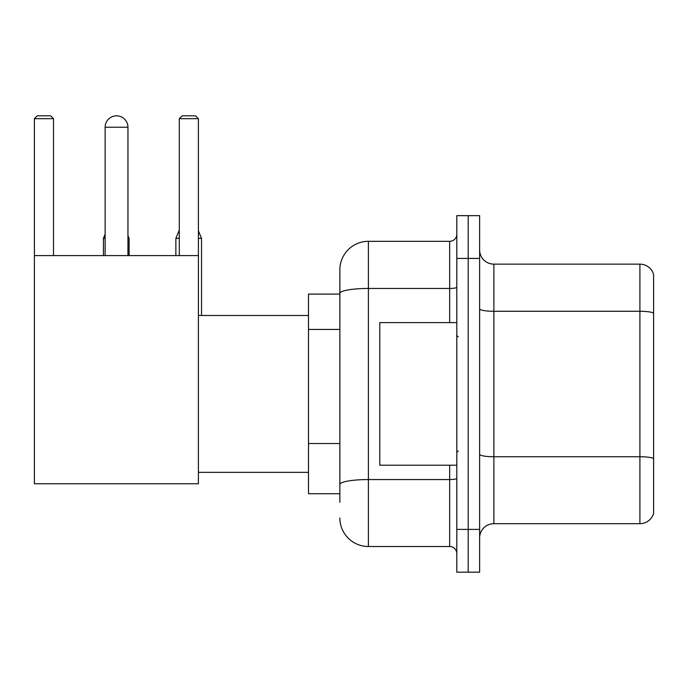 <?xml version="1.0" encoding="UTF-8"?>
<svg xmlns="http://www.w3.org/2000/svg" width="688" height="688" viewBox="0 0 688 688"><rect width="100%" height="100%" fill="white"/><g stroke="black" fill="none" stroke-linecap="round" stroke-linejoin="round"><path stroke-width="1.03" d="M339.863 502.292L339.863 293.415L339.863 294.086L308.491 294.086L308.491 493.735L339.863 493.735M456.806 529.39L456.806 572.175L468.21 572.175L468.21 529.39L468.21 572.175L479.622 572.175L479.622 529.39L468.21 529.39L468.21 258.439L468.21 529.39L456.806 529.39L456.806 258.439L468.21 258.439L468.21 215.654L468.21 258.439L479.622 258.439L479.622 529.39M479.622 258.439L479.622 215.654L456.806 215.654L456.806 258.439M449.668 322.612L449.668 288.461L368.39 288.461A28.518 4.954 180 0 0 339.863 293.415L339.863 269.842A28.518 28.518 0 0 1 368.39 241.325L368.39 546.504L449.668 546.504L449.668 465.217M368.39 241.325L449.668 241.325A7.129 7.129 0 0 0 456.806 234.195M339.863 489.46L339.863 484.507A28.518 4.954 180 0 1 368.39 479.553L449.668 479.553A7.129 1.238 0 0 0 456.806 478.315M339.863 269.842L339.863 285.529M456.806 553.634A7.129 7.129 0 0 0 449.668 546.504M368.39 546.504A28.518 28.518 0 0 1 339.863 517.978M479.622 537.947A14.259 14.259 0 0 1 493.881 523.688L639.909 523.688L639.909 264.14L493.881 264.14A14.259 14.259 0 0 1 479.622 249.882A14.259 14.259 0 0 0 493.881 264.14L493.881 523.688M653.6 274.409A14.259 14.259 0 0 0 639.909 264.14A14.259 14.259 0 0 1 653.6 274.409L653.6 513.42A14.259 14.259 0 0 1 639.909 523.688M653.6 313.255L653.6 458.518A14.259 2.477 180 0 0 639.909 456.737L493.881 456.737A14.259 2.477 -0 0 1 479.622 454.261M105.135 127.237A11.412 11.412 0 0 1 116.539 115.825A11.412 11.412 0 0 1 127.951 127.237L105.135 127.237L105.135 255.583M127.951 255.583L127.951 127.237M34.4 255.583L198.402 255.583L198.402 483.759L34.4 483.759L34.4 118.68L37.255 115.825L50.654 115.825L53.509 118.68L34.4 118.68M53.509 255.583L53.509 118.68M198.402 118.68L179.293 118.68L182.139 115.825L195.547 115.825L198.402 118.68L198.402 255.583M179.293 118.68L179.293 255.583M113.701 116.186A9.271 9.271 0 0 1 116.255 115.825A9.271 9.271 0 0 1 116.392 115.833M129.095 255.583L129.095 238.332L127.951 238.332M103.424 255.583L103.424 238.332L105.135 238.332M198.402 238.332L201.532 238.332L201.532 315.482M175.87 255.583L175.87 238.332L179.293 238.332M456.806 322.612L379.793 322.612L379.793 465.217L456.806 465.217M339.863 329.44L308.491 329.44M339.863 443.528L308.491 443.528M456.806 287.223A7.129 1.238 0 0 1 449.668 288.461L449.668 241.325M653.6 313.057A14.259 2.477 180 0 0 639.909 311.277L493.881 311.277A14.259 2.477 0 0 1 479.622 308.8M198.402 472.346L308.491 472.346M198.402 315.482L308.491 315.482M127.951 235.588L129.095 238.332M105.135 234.221L103.424 238.332M198.402 230.798L201.532 238.332M179.293 230.11L175.87 238.332M458.225 336.871L456.806 335.443M458.225 450.958L456.806 452.377"/></g></svg>
